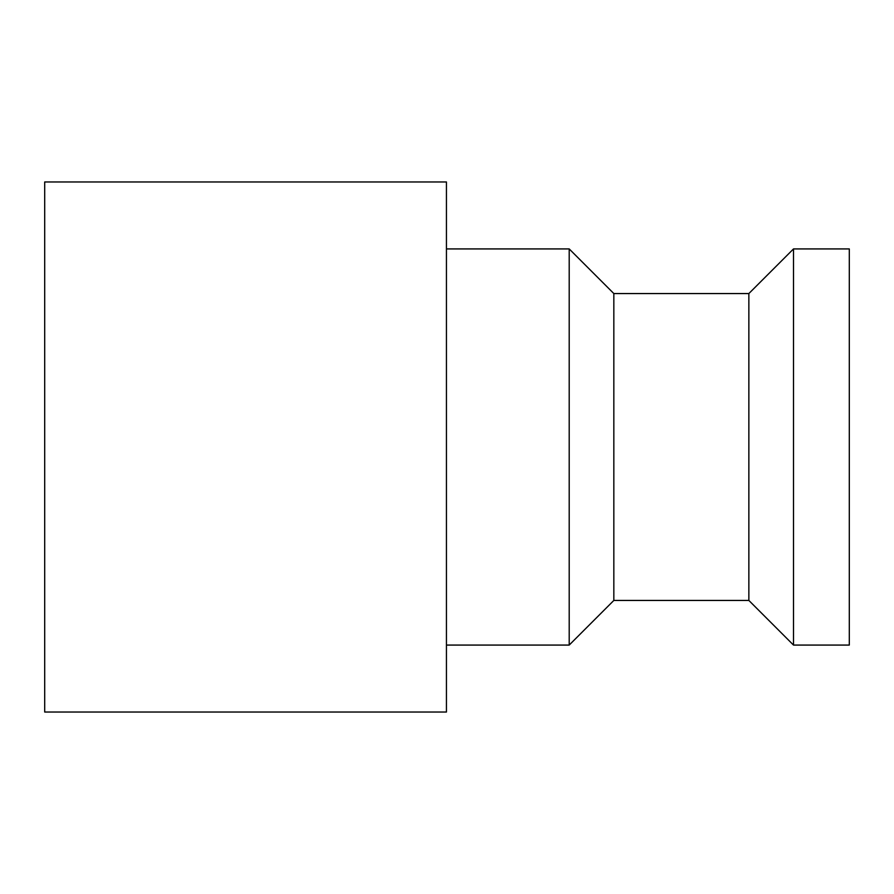 <?xml version="1.0" encoding="UTF-8"?>
<svg xmlns="http://www.w3.org/2000/svg" width="894" height="894" viewBox="0 0 894 894"><rect width="100%" height="100%" fill="white"/><g stroke="black" fill="none" stroke-linecap="round" stroke-linejoin="round"><path stroke-width="1.34" d="M569.199 645.077L569.199 248.923L613.832 293.556L613.832 600.444L569.199 645.077L446.441 645.077M446.441 447L446.441 181.963L44.7 181.963L44.7 712.037L446.441 712.037L446.441 447M748.859 349.353L748.859 600.444L793.503 645.077L793.503 248.923L748.859 293.556L748.859 349.353M793.503 248.923L849.3 248.923L849.3 645.077L793.503 645.077M569.199 248.923L446.441 248.923M613.832 600.444L748.859 600.444M613.832 293.556L748.859 293.556"/></g></svg>
